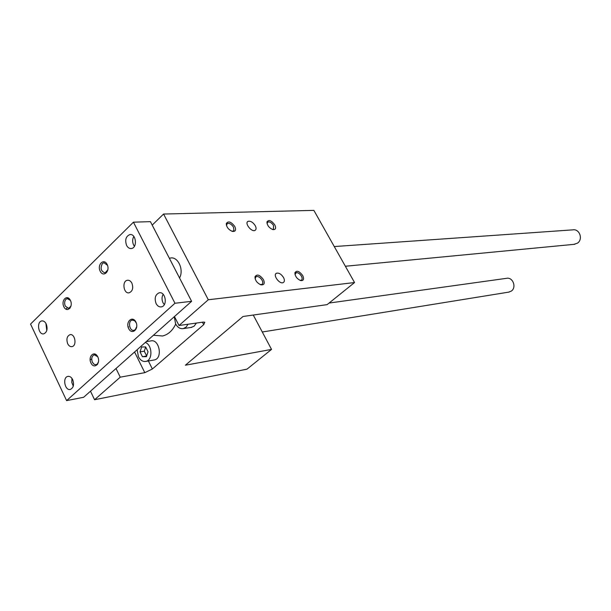 <?xml version="1.0" encoding="UTF-8"?>
<svg xmlns="http://www.w3.org/2000/svg" width="611" height="611" viewBox="0 0 611 611"><rect width="100%" height="100%" fill="white"/><g stroke="black" fill="none" stroke-linecap="round" stroke-linejoin="round"><path stroke-width="0.92" d="M190.915 327.488L194.092 326.213L196.398 323.059M188.043 324.235L186.08 327.114L183.369 328.581C180.222 329.069 177.641 327.519 175.632 323.929L174.265 316.719M145.67 346.995L144.295 351.195L146.663 355.961M140.034 351.883L141.63 347.002L145.639 346.926L148.045 351.76L146.434 356.656L142.424 356.702L140.034 351.883L144.295 351.195M142.424 356.702L146.648 355.999M153.705 360.055L154.438 359.925C163.076 358.26 159.196 338.479 150.718 340.938L146.258 341.618M145.288 342.481C152.36 344.734 152.918 360.154 145.976 361.384C142.928 361.918 140.415 360.375 138.445 356.755L137.124 349.736M302.712 275.561C299.321 271.07 296.732 270.115 294.922 272.705C295.021 276.271 296.954 278.899 300.727 280.586C303.606 280.816 304.27 279.143 302.712 275.561M299.993 280.342L301.307 280.205C302.369 279.487 302.407 278.142 301.429 276.18C299.963 273.843 298.298 272.643 296.434 272.575L294.991 274.423M263.433 279.571C259.79 274.774 256.971 273.835 254.993 276.76C255.085 280.434 257.094 283.13 261.004 284.841C264.204 285.123 265.021 283.367 263.433 279.571M260.194 284.566L261.836 284.436C262.99 283.664 263.074 282.259 262.081 280.22C260.569 277.768 258.789 276.516 256.757 276.455L256.055 276.653L255.123 278.738M274.82 224.909C276.294 228.247 275.653 229.805 272.903 229.599C269.115 227.972 267.122 225.413 266.938 221.923C268.756 219.402 271.383 220.403 274.82 224.909M267.045 223.595L267.824 222.014C269.779 221.556 271.689 222.717 273.545 225.505L273.438 229.24L272.262 229.4M234.815 226.513C236.304 230.042 235.525 231.676 232.486 231.416C228.537 229.774 226.467 227.155 226.276 223.55C228.262 220.716 231.111 221.701 234.815 226.513M226.444 225.467L227.307 223.504C229.461 222.984 231.516 224.199 233.471 227.139L233.921 230.332L233.249 231.034L231.79 231.202M283.527 277.524C281.251 274.064 278.891 272.643 276.432 273.254C272.506 274.958 279.723 284.718 283.305 282.549C284.657 281.64 284.734 279.968 283.527 277.524M175.708 324.067C172.608 330.604 168.231 334.584 162.587 335.989L153.414 335.256M179.535 277.959C184.155 269.917 178.007 256.399 170.53 258.01L169.369 258.293M95.049 354.013L94.812 354.724M91.711 359.024L90.123 359.81M67.011 308.089L65.904 309.174M94.575 399.739L247.02 369.143L271.536 349.4L185.385 365.218L243.041 316.483L327.129 304.629L354.548 282.542L208.298 299.764L179.015 325.51L203.203 322.096L204.822 322.249L203.715 324.655L152.368 369.006L144.807 372.664L120.237 377.178L94.575 399.739L90.489 391.193M120.237 377.178L116.006 368.502M271.536 349.4L253.267 315.039M354.548 282.542L313.878 210.383L163.572 214.041L152.208 225.115M208.298 299.764L163.572 214.041M255.268 225.696C256.399 227.964 256.33 229.515 255.077 230.355C251.602 232.478 244.201 223.023 248.028 221.35C250.533 220.754 252.946 222.205 255.268 225.696M179.015 325.51L174.448 316.559M329.085 303.056L506.427 278.341C512.797 276.714 516.891 287.476 511.277 291.111L508.543 292.165M334.27 246.554L572.843 229.858C579.556 228.606 583.337 239.336 577.502 243.125L573.981 244.347M191.61 301.307L150.413 221.64L133.427 222.183L30.55 324.074L66.607 400.617L83.638 397.28L191.61 301.307L174.967 303.255L133.427 222.183M66.607 400.617L174.967 303.255M90.947 362.987C87.686 356.35 94.514 350.065 97.745 356.793C101.029 363.484 94.125 369.716 90.947 362.987M98.508 361.819L97.279 364.087L95.866 364.752L94.079 364.293L92.406 362.292C91.138 358.581 91.757 356.091 94.254 354.808L97.722 356.74M135.894 322.028C132.503 315.154 125.247 321.837 128.677 328.603C132.022 335.477 139.354 328.863 135.894 322.028M136.314 323.028L134.664 320.722L132.259 320.095C127.6 320.836 129.456 331.582 134.023 330.314L135.321 329.627L136.772 326.48M63.849 306.783C66.935 313.313 73.587 306.875 70.402 300.375C67.271 293.845 60.688 300.345 63.849 306.783M70.418 300.413L67.294 298.588L65.95 299.306C64.445 301.154 64.231 303.423 65.293 306.119L68.692 308.402L71.021 306.004M107.146 264.456C110.499 271.085 103.435 277.913 100.196 271.246C96.874 264.685 103.855 257.796 107.146 264.456M107.88 269.795L105.138 272.865C100.975 271.46 100.059 268.344 102.388 263.524L103.931 262.722L107.513 265.319M67.691 343.741C68.829 345.918 70.273 346.872 72.022 346.613C77.169 345.757 75.023 333.293 69.967 334.683C66.935 336.187 66.179 339.204 67.691 343.741M131.884 283.13C133.534 287.995 132.625 291.218 129.173 292.806C123.537 294.135 121.711 280.923 127.439 280.258C129.242 280.059 130.723 281.014 131.884 283.13M46.787 330.528L45.901 323.356M46.237 323.998C47.864 328.939 47.055 332.216 43.809 333.835C38.401 335.263 36.286 321.692 41.792 320.935C43.587 320.706 45.069 321.73 46.237 323.998M133.817 236.449C132.343 239.161 132.274 242.032 133.618 245.057L134.412 246.294M126.599 245.439C127.814 247.654 129.379 248.685 131.312 248.532C137.628 248.02 136.177 233.448 129.922 234.563C125.866 236.243 124.759 239.863 126.599 245.439M71.976 378.423L71.777 382.425L73.267 386.114M72.678 379.63C71.38 377.14 69.746 376.07 67.79 376.407C62.177 377.514 64.957 391.177 70.433 389.398C73.572 387.702 74.321 384.449 72.678 379.63M164.313 304.622L163.03 302.812C161.678 299.795 161.716 296.954 163.152 294.288M156.111 303.606C154.239 298.206 155.263 294.601 159.188 292.806C165.566 291.241 167.857 305.912 161.38 306.867C159.234 307.165 157.478 306.08 156.111 303.606M148.366 360.971L152.368 369.006M203.715 324.655L202.447 322.203M144.807 372.664L134.573 351.997M183.369 328.581L191.739 327.366M145.976 361.384L154.438 359.925M300.215 280.426L300.727 280.586M295.044 273.835L294.922 272.705M295.342 273.155L295.823 272.75M260.317 284.619L261.004 284.841M255.161 277.913L254.993 276.76M255.482 277.15L256.055 276.653M267.091 223.053L266.938 221.923M267.328 222.457L267.824 222.014M232.058 231.294L232.486 231.416M226.475 224.711L226.276 223.55M226.719 224.046L227.307 223.504M275.798 273.797L276.432 273.254M247.371 221.946L248.028 221.35M262.287 332.002L509.162 292.058M345.368 266.251L574.745 244.278M128.6 326.847L128.066 326.923M95.973 354.54L94.254 354.808M97.508 364.469L96.156 364.698M132.671 320.042L132.259 320.095M68.936 298.42L67.294 298.588M69.998 308.257L68.692 308.402M70.38 334.622L69.967 334.683M127.928 280.212L127.439 280.258M41.792 320.935L42.205 320.882M129.922 234.563L130.464 234.54M67.79 376.407L68.241 376.33M159.188 292.806L159.784 292.745"/></g></svg>
